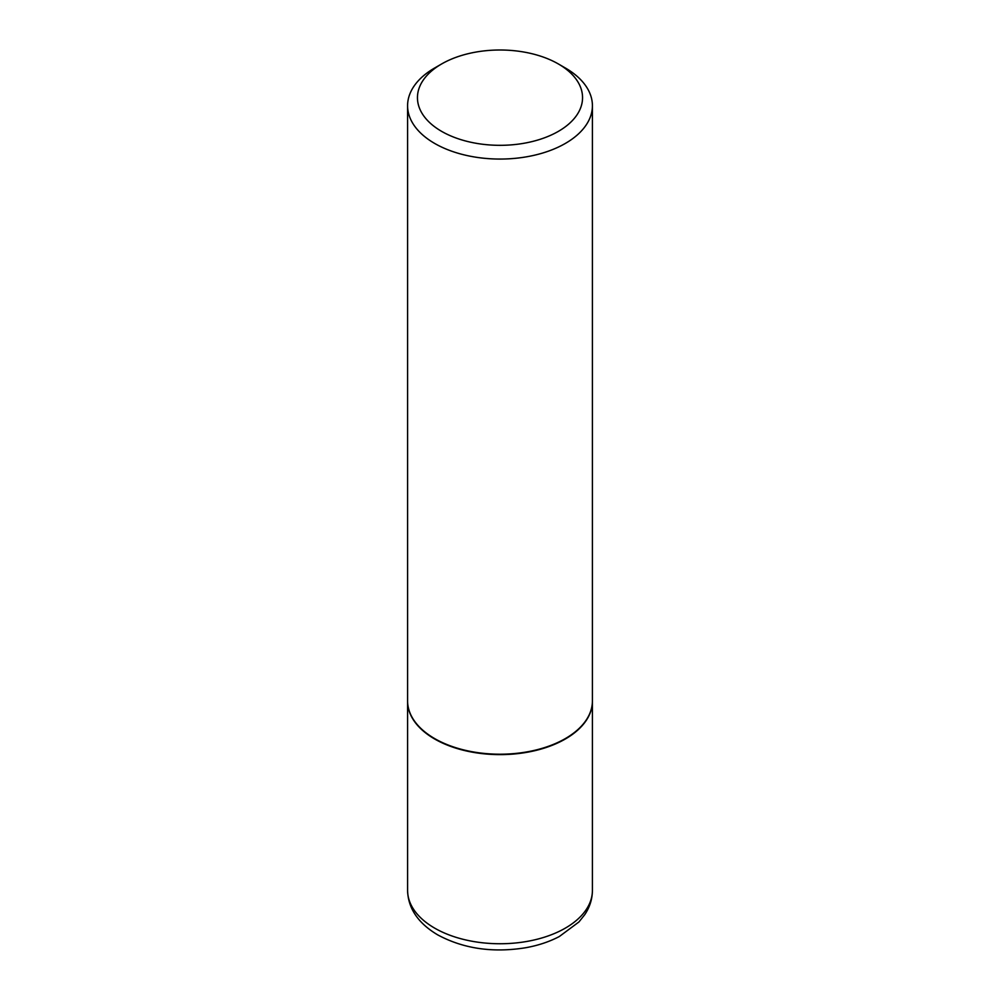 <?xml version="1.0" encoding="UTF-8"?>
<svg xmlns="http://www.w3.org/2000/svg" width="1000" height="1000" viewBox="0 0 1000 1000"><rect width="100%" height="100%" fill="white"/><g stroke="black" fill="none" stroke-linecap="round" stroke-linejoin="round"><path stroke-width="1.5" d="M407.587 701.062A92.413 53.35 0 0 0 407.587 701.275A92.413 53.35 0 0 0 434.663 739A92.413 53.35 0 0 0 535.363 750.562A92.413 53.35 0 0 0 592.413 701.275A92.413 53.35 0 0 0 592.413 701.062M441.625 63.963A82.55 47.663 0 0 0 441.625 131.363A82.55 47.663 0 0 0 558.375 131.363A82.55 47.663 0 0 0 558.375 63.963A82.55 47.663 0 0 0 441.625 63.963L434.663 67.987A92.413 53.35 0 0 0 407.587 105.712L407.587 700.863A92.413 53.35 0 0 0 434.663 738.587L435 738.787A91.912 53.062 0 0 0 565 738.787A91.912 53.062 0 0 0 565.163 738.688M435 738.787L434.663 738.587A92.413 53.35 0 0 0 565.337 738.587A92.413 53.35 0 0 0 592.413 700.863L592.413 105.712A92.413 53.35 0 0 0 565.337 67.987L558.375 63.963L565.337 67.987M407.587 105.712A92.413 53.35 0 0 0 434.663 143.438A92.413 53.35 0 0 0 535.363 155A92.413 53.35 0 0 0 592.413 105.712M592.413 890.4C592.337 899.025 589.8 907.087 584.812 914.587L578.925 921.975L559.325 936.525C549.312 941.775 538.075 945.525 525.6 947.75C492.788 953.025 463.5 948.737 437.725 934.887C418.125 923.225 408.088 908.388 407.587 890.4A92.413 53.35 0 0 0 434.663 928.125A92.413 53.35 0 0 0 535.363 939.688A92.413 53.35 0 0 0 592.413 890.4L592.413 701.275M407.587 890.4L407.587 701.275"/></g></svg>
